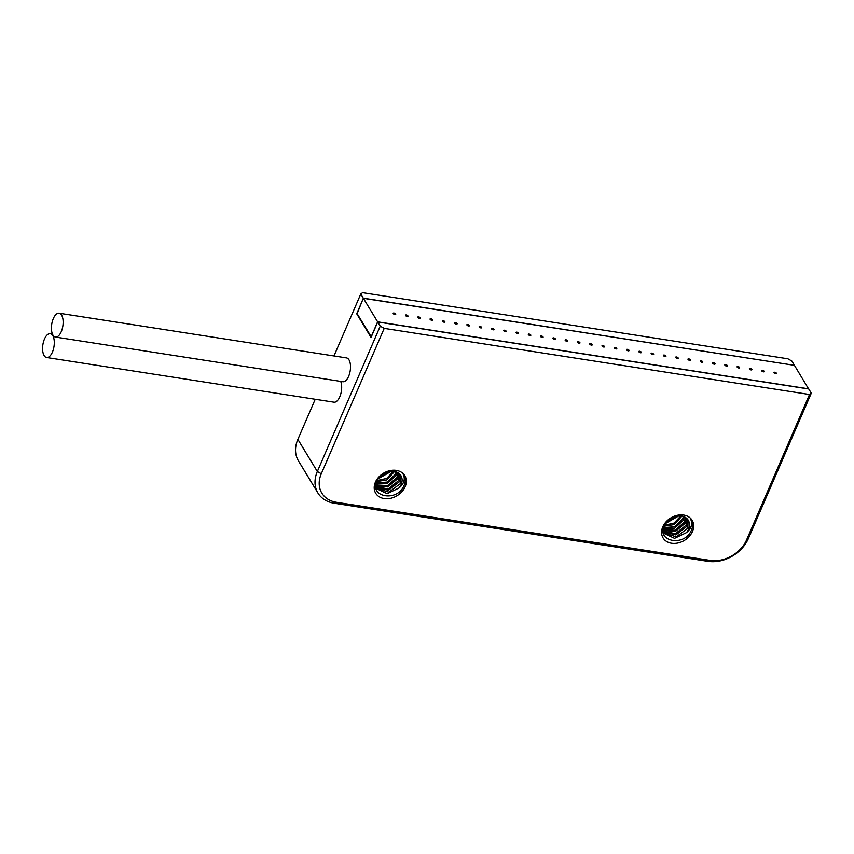 <?xml version="1.0" encoding="UTF-8"?>
<svg xmlns="http://www.w3.org/2000/svg" width="854" height="854" viewBox="0 0 854 854"><rect width="100%" height="100%" fill="white"/><g stroke="black" fill="none" stroke-linecap="round" stroke-linejoin="round"><path stroke-width="1.28" d="M662.779 526.854A16.995 13.13 148.8 0 0 671.532 543.251A16.995 13.13 148.8 0 0 692.477 531.476A16.995 13.13 148.8 0 0 683.723 515.079A16.995 13.13 148.8 0 0 662.779 526.854M691.196 530.75C683.83 547.211 656.182 541.287 664.295 525.722C666.205 521.751 669.269 518.88 673.486 517.097A13.707 10.59 -31.2 0 1 688.271 520.278A13.707 10.59 -31.2 0 1 688.516 529.245A13.707 10.59 -31.2 0 1 686.413 532.661C691.388 528.455 692.797 523.95 690.651 519.168C693.064 522.531 693.245 526.395 691.196 530.75M663.152 530.814L664.252 533.536L674.543 538.362L686.413 532.661M663.494 531.957L675.845 534.935L686.797 526.416L687.395 519.093M663.163 530.302L675.183 531.626L684.993 523.438L686.018 517.844M663.398 528.466L674.671 528.178L683.189 520.46L684.246 516.819M683.403 516.499L682.474 519.275L674.468 526.769L663.601 527.633M664.07 526.245L674.201 524.591L681.951 516.104M680.83 515.944L674.052 523.096L664.529 525.221M665.544 523.481L678.834 515.88M670.273 518.805L672.408 517.577M677.126 516.062L666.579 522.104M685.356 517.407L684.278 522.242L674.98 530.259L663.216 529.619M686.883 518.57L686.082 525.221L675.535 533.633L663.27 531.273M688.057 519.947L687.886 528.199L676.304 536.856L663.91 532.928M794.359 365.192L791.829 361.018L787.879 358.787L362.566 292.655L360.772 294L363.302 298.163L794.295 365.309M336.529 502.312A29.602 22.877 -31.2 0 1 321.285 473.756L384.204 328.374L809.507 394.505L746.599 539.888A29.602 22.877 -31.2 0 1 710.112 560.405L336.529 502.312L334.266 503.252A32.89 25.417 -31.2 0 1 317.934 493.036L298.462 460.893A32.89 25.417 148.8 0 1 297.865 439.383L315.222 399.266M333.967 355.947L360.772 294M317.934 493.036A32.89 25.417 -31.2 0 1 317.336 471.525L321.285 473.756M357.132 313.696L363.302 298.163M356.609 313.61L371.042 337.426L377.724 321.979L380.243 326.143L317.336 471.525L297.865 439.383M340.703 381.407A12.063 5.636 98.8 0 1 339.775 396.811A12.063 5.636 98.8 0 1 333.957 402.181L46.586 357.495A12.063 5.636 -81.2 0 0 52.404 352.126A12.063 5.636 -81.2 0 0 50.29 333.658A12.063 5.636 -81.2 0 0 44.472 339.027A12.063 5.636 -81.2 0 0 46.586 357.495M59.139 313.215L346.51 357.901A12.063 5.636 98.8 0 1 348.624 376.358A12.063 5.636 98.8 0 1 342.806 381.727L55.435 337.052A12.063 5.636 -81.2 0 0 61.253 331.683A12.063 5.636 -81.2 0 0 59.139 313.215A12.063 5.636 -81.2 0 0 53.322 318.585A12.063 5.636 -81.2 0 0 55.435 337.052M746.599 539.888L748.382 538.554L811.3 393.16L808.781 388.997L377.724 321.979M748.382 538.554A32.89 25.417 -31.2 0 1 707.849 561.345L710.112 560.405M334.266 503.252L707.849 561.345M375.408 482.179A16.995 13.13 148.8 0 0 384.161 498.565A16.995 13.13 148.8 0 0 405.106 486.791A16.995 13.13 148.8 0 0 396.352 470.394A16.995 13.13 148.8 0 0 375.408 482.179M809.507 394.505L811.3 393.16M380.243 326.143L384.204 328.374M403.825 486.075C396.459 502.526 368.811 496.612 376.924 481.048C378.834 477.066 381.898 474.194 386.115 472.411A13.707 10.59 -31.2 0 1 400.9 475.593A13.707 10.59 -31.2 0 1 401.145 484.56A13.707 10.59 -31.2 0 1 399.042 487.976C404.017 483.77 405.426 479.275 403.291 474.482C405.693 477.845 405.874 481.709 403.825 486.075M375.781 486.129L376.881 488.851L387.172 493.687L399.042 487.976M376.123 487.271L388.474 490.249L399.426 481.731L400.024 474.418M375.792 485.616L387.812 486.951L397.622 478.752L398.647 473.159M376.027 483.791L387.3 483.503L395.829 475.774L396.875 472.145M396.032 471.814L395.103 474.589L387.097 482.083L376.23 482.948M376.699 481.56L386.83 479.916L394.58 471.429M393.47 471.259L386.681 478.421L377.158 480.535M378.173 478.795L391.463 471.205M382.902 474.119L385.037 472.892M389.755 471.376L379.208 477.429M397.985 472.721L396.907 477.567L387.609 485.584L375.845 484.933M399.523 473.885L398.711 480.546L388.175 488.947L375.899 486.599M400.686 475.272L400.515 483.513L388.933 492.182L376.539 488.242M664.22 355.061A1.366 0.587 -156.6 0 1 665.49 355.606A1.366 0.587 -156.6 0 1 665.928 356.353A1.366 0.587 -156.6 0 1 665.117 356.556A1.366 0.587 -156.6 0 1 663.846 356.011A1.366 0.587 -156.6 0 1 663.409 355.264A1.366 0.587 -156.6 0 1 664.22 355.061M808.685 388.848L377.628 321.83L363.388 298.313L794.444 365.341L808.631 388.976M394.911 314.539A1.366 0.587 -156.6 0 1 393.641 313.994A1.366 0.587 -156.6 0 1 393.203 313.247A1.366 0.587 -156.6 0 1 394.004 313.044A1.366 0.587 -156.6 0 1 395.274 313.589A1.366 0.587 -156.6 0 1 395.712 314.336A1.366 0.587 -156.6 0 1 394.911 314.539M407.187 316.45A1.366 0.587 -156.6 0 1 405.917 315.905A1.366 0.587 -156.6 0 1 405.479 315.158A1.366 0.587 -156.6 0 1 406.291 314.955A1.366 0.587 -156.6 0 1 407.561 315.5A1.366 0.587 -156.6 0 1 407.998 316.247A1.366 0.587 -156.6 0 1 407.187 316.45M419.474 318.361A1.366 0.587 -156.6 0 1 418.204 317.816A1.366 0.587 -156.6 0 1 417.766 317.069A1.366 0.587 -156.6 0 1 418.567 316.866A1.366 0.587 -156.6 0 1 419.848 317.41A1.366 0.587 -156.6 0 1 420.275 318.158A1.366 0.587 -156.6 0 1 419.474 318.361M431.75 320.261A1.366 0.587 -156.6 0 1 430.48 319.727A1.366 0.587 -156.6 0 1 430.042 318.98A1.366 0.587 -156.6 0 1 430.854 318.777A1.366 0.587 -156.6 0 1 432.124 319.321A1.366 0.587 -156.6 0 1 432.562 320.069A1.366 0.587 -156.6 0 1 431.75 320.261M444.037 322.171A1.366 0.587 -156.6 0 1 442.767 321.638A1.366 0.587 -156.6 0 1 442.329 320.89A1.366 0.587 -156.6 0 1 443.141 320.688A1.366 0.587 -156.6 0 1 444.411 321.232A1.366 0.587 -156.6 0 1 444.849 321.979A1.366 0.587 -156.6 0 1 444.037 322.171M456.324 324.082A1.366 0.587 -156.6 0 1 455.043 323.549A1.366 0.587 -156.6 0 1 454.606 322.801A1.366 0.587 -156.6 0 1 455.417 322.598A1.366 0.587 -156.6 0 1 456.687 323.143A1.366 0.587 -156.6 0 1 457.125 323.89A1.366 0.587 -156.6 0 1 456.324 324.082M468.6 325.993A1.366 0.587 -156.6 0 1 467.33 325.459A1.366 0.587 -156.6 0 1 466.892 324.701A1.366 0.587 -156.6 0 1 467.704 324.509A1.366 0.587 -156.6 0 1 468.974 325.043A1.366 0.587 -156.6 0 1 469.412 325.79A1.366 0.587 -156.6 0 1 468.6 325.993M480.887 327.904A1.366 0.587 -156.6 0 1 479.606 327.36A1.366 0.587 -156.6 0 1 479.179 326.612A1.366 0.587 -156.6 0 1 479.98 326.42A1.366 0.587 -156.6 0 1 481.25 326.954A1.366 0.587 -156.6 0 1 481.688 327.701A1.366 0.587 -156.6 0 1 480.887 327.904M493.164 329.815A1.366 0.587 -156.6 0 1 491.893 329.27A1.366 0.587 -156.6 0 1 491.456 328.523A1.366 0.587 -156.6 0 1 492.267 328.331A1.366 0.587 -156.6 0 1 493.537 328.865A1.366 0.587 -156.6 0 1 493.975 329.612A1.366 0.587 -156.6 0 1 493.164 329.815M505.451 331.726A1.366 0.587 -156.6 0 1 504.18 331.181A1.366 0.587 -156.6 0 1 503.743 330.434A1.366 0.587 -156.6 0 1 504.543 330.231A1.366 0.587 -156.6 0 1 505.814 330.776A1.366 0.587 -156.6 0 1 506.251 331.523A1.366 0.587 -156.6 0 1 505.451 331.726M517.727 333.636A1.366 0.587 -156.6 0 1 516.457 333.092A1.366 0.587 -156.6 0 1 516.019 332.345A1.366 0.587 -156.6 0 1 516.83 332.142A1.366 0.587 -156.6 0 1 518.1 332.686A1.366 0.587 -156.6 0 1 518.538 333.434A1.366 0.587 -156.6 0 1 517.727 333.636M530.014 335.547A1.366 0.587 -156.6 0 1 528.743 335.003A1.366 0.587 -156.6 0 1 528.306 334.256A1.366 0.587 -156.6 0 1 529.106 334.053A1.366 0.587 -156.6 0 1 530.387 334.597A1.366 0.587 -156.6 0 1 530.814 335.344A1.366 0.587 -156.6 0 1 530.014 335.547M542.29 337.458A1.366 0.587 -156.6 0 1 541.02 336.914A1.366 0.587 -156.6 0 1 540.582 336.166A1.366 0.587 -156.6 0 1 541.393 335.964A1.366 0.587 -156.6 0 1 542.664 336.508A1.366 0.587 -156.6 0 1 543.101 337.255A1.366 0.587 -156.6 0 1 542.29 337.458M554.577 339.358A1.366 0.587 -156.6 0 1 553.307 338.824A1.366 0.587 -156.6 0 1 552.869 338.077A1.366 0.587 -156.6 0 1 553.68 337.874A1.366 0.587 -156.6 0 1 554.951 338.419A1.366 0.587 -156.6 0 1 555.388 339.166A1.366 0.587 -156.6 0 1 554.577 339.358M566.864 341.269A1.366 0.587 -156.6 0 1 565.583 340.735A1.366 0.587 -156.6 0 1 565.145 339.988A1.366 0.587 -156.6 0 1 565.956 339.785A1.366 0.587 -156.6 0 1 567.227 340.33A1.366 0.587 -156.6 0 1 567.664 341.077A1.366 0.587 -156.6 0 1 566.864 341.269M579.14 343.18A1.366 0.587 -156.6 0 1 577.87 342.646A1.366 0.587 -156.6 0 1 577.432 341.899A1.366 0.587 -156.6 0 1 578.243 341.696A1.366 0.587 -156.6 0 1 579.514 342.23A1.366 0.587 -156.6 0 1 579.951 342.988A1.366 0.587 -156.6 0 1 579.14 343.18M591.427 345.091A1.366 0.587 -156.6 0 1 590.146 344.546A1.366 0.587 -156.6 0 1 589.719 343.799A1.366 0.587 -156.6 0 1 590.52 343.607A1.366 0.587 -156.6 0 1 591.79 344.141A1.366 0.587 -156.6 0 1 592.228 344.888A1.366 0.587 -156.6 0 1 591.427 345.091M603.703 347.002A1.366 0.587 -156.6 0 1 602.433 346.457A1.366 0.587 -156.6 0 1 601.995 345.71A1.366 0.587 -156.6 0 1 602.807 345.518A1.366 0.587 -156.6 0 1 604.077 346.051A1.366 0.587 -156.6 0 1 604.515 346.799A1.366 0.587 -156.6 0 1 603.703 347.002M615.99 348.912A1.366 0.587 -156.6 0 1 614.72 348.368A1.366 0.587 -156.6 0 1 614.282 347.621A1.366 0.587 -156.6 0 1 615.083 347.429A1.366 0.587 -156.6 0 1 616.364 347.962A1.366 0.587 -156.6 0 1 616.791 348.71A1.366 0.587 -156.6 0 1 615.99 348.912M628.266 350.823A1.366 0.587 -156.6 0 1 626.996 350.279A1.366 0.587 -156.6 0 1 626.558 349.532A1.366 0.587 -156.6 0 1 627.37 349.329A1.366 0.587 -156.6 0 1 628.64 349.873A1.366 0.587 -156.6 0 1 629.078 350.62A1.366 0.587 -156.6 0 1 628.266 350.823M640.553 352.734A1.366 0.587 -156.6 0 1 639.283 352.19A1.366 0.587 -156.6 0 1 638.845 351.442A1.366 0.587 -156.6 0 1 639.646 351.24A1.366 0.587 -156.6 0 1 640.927 351.784A1.366 0.587 -156.6 0 1 641.354 352.531A1.366 0.587 -156.6 0 1 640.553 352.734M652.83 354.645A1.366 0.587 -156.6 0 1 651.559 354.1A1.366 0.587 -156.6 0 1 651.122 353.353A1.366 0.587 -156.6 0 1 651.933 353.15A1.366 0.587 -156.6 0 1 653.203 353.695A1.366 0.587 -156.6 0 1 653.641 354.442A1.366 0.587 -156.6 0 1 652.83 354.645M677.403 358.456A1.366 0.587 -156.6 0 1 676.122 357.922A1.366 0.587 -156.6 0 1 675.685 357.175A1.366 0.587 -156.6 0 1 676.496 356.972A1.366 0.587 -156.6 0 1 677.766 357.516A1.366 0.587 -156.6 0 1 678.204 358.264A1.366 0.587 -156.6 0 1 677.403 358.456M689.68 360.367A1.366 0.587 -156.6 0 1 688.409 359.833A1.366 0.587 -156.6 0 1 687.972 359.086A1.366 0.587 -156.6 0 1 688.783 358.883A1.366 0.587 -156.6 0 1 690.053 359.427A1.366 0.587 -156.6 0 1 690.491 360.174A1.366 0.587 -156.6 0 1 689.68 360.367M701.967 362.277A1.366 0.587 -156.6 0 1 700.686 361.744A1.366 0.587 -156.6 0 1 700.259 360.996A1.366 0.587 -156.6 0 1 701.059 360.794A1.366 0.587 -156.6 0 1 702.33 361.327A1.366 0.587 -156.6 0 1 702.767 362.075A1.366 0.587 -156.6 0 1 701.967 362.277M714.243 364.188A1.366 0.587 -156.6 0 1 712.973 363.644A1.366 0.587 -156.6 0 1 712.535 362.897A1.366 0.587 -156.6 0 1 713.346 362.704A1.366 0.587 -156.6 0 1 714.617 363.238A1.366 0.587 -156.6 0 1 715.054 363.985A1.366 0.587 -156.6 0 1 714.243 364.188M726.53 366.099A1.366 0.587 -156.6 0 1 725.259 365.555A1.366 0.587 -156.6 0 1 724.822 364.807A1.366 0.587 -156.6 0 1 725.622 364.615A1.366 0.587 -156.6 0 1 726.903 365.149A1.366 0.587 -156.6 0 1 727.33 365.896A1.366 0.587 -156.6 0 1 726.53 366.099M738.806 368.01A1.366 0.587 -156.6 0 1 737.536 367.466A1.366 0.587 -156.6 0 1 737.098 366.718A1.366 0.587 -156.6 0 1 737.909 366.515A1.366 0.587 -156.6 0 1 739.18 367.06A1.366 0.587 -156.6 0 1 739.617 367.807A1.366 0.587 -156.6 0 1 738.806 368.01M751.093 369.921A1.366 0.587 -156.6 0 1 749.823 369.376A1.366 0.587 -156.6 0 1 749.385 368.629A1.366 0.587 -156.6 0 1 750.186 368.426A1.366 0.587 -156.6 0 1 751.467 368.971A1.366 0.587 -156.6 0 1 751.894 369.718A1.366 0.587 -156.6 0 1 751.093 369.921M763.369 371.832A1.366 0.587 -156.6 0 1 762.099 371.287A1.366 0.587 -156.6 0 1 761.661 370.54A1.366 0.587 -156.6 0 1 762.473 370.337A1.366 0.587 -156.6 0 1 763.743 370.882A1.366 0.587 -156.6 0 1 764.181 371.629A1.366 0.587 -156.6 0 1 763.369 371.832M775.656 373.742A1.366 0.587 -156.6 0 1 774.386 373.198A1.366 0.587 -156.6 0 1 773.948 372.451A1.366 0.587 -156.6 0 1 774.759 372.248A1.366 0.587 -156.6 0 1 776.03 372.792A1.366 0.587 -156.6 0 1 776.467 373.54A1.366 0.587 -156.6 0 1 775.656 373.742M363.388 298.313L356.897 313.301L371.287 336.839M371.138 336.818L377.628 321.83M52.393 333.989L50.29 333.658"/></g></svg>

